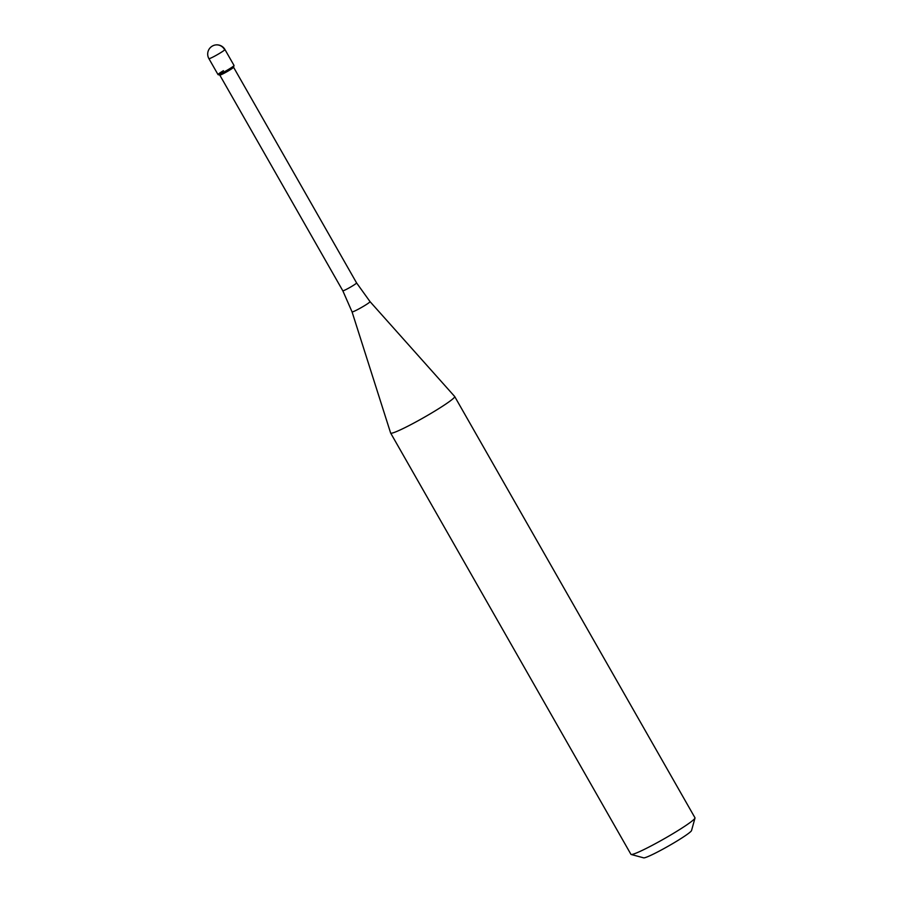 <?xml version="1.0" encoding="UTF-8"?>
<svg xmlns="http://www.w3.org/2000/svg" width="903" height="903" viewBox="0 0 903 903"><rect width="100%" height="100%" fill="white"/><g stroke="black" fill="none" stroke-linecap="round" stroke-linejoin="round"><path stroke-width="1.35" d="M218.018 74.588A9.211 0.734 -29.7 0 0 228.594 69.373A9.211 0.734 -29.7 0 0 234.024 65.456L224.926 49.496A9.211 0.734 150.3 0 1 219.497 53.412A9.211 0.734 150.3 0 1 208.909 58.639L218.018 74.588M219.79 75.096L342.813 290.777A7.924 0.632 -29.7 0 0 351.91 286.285A7.924 0.632 -29.7 0 0 356.583 282.921L233.561 67.24A7.924 0.632 150.3 0 1 233.55 67.273A7.924 0.632 150.3 0 1 228.877 70.581A7.924 0.632 150.3 0 1 219.824 75.107A7.924 0.632 150.3 0 1 219.779 75.073M233.55 67.273L234.035 65.524A9.211 0.734 150.3 0 1 228.594 69.373A9.211 0.734 150.3 0 1 218.074 74.633A9.211 0.734 150.3 0 1 223.447 70.671M370.027 301.625L454.66 396.485A36.865 2.957 150.3 0 1 454.694 396.53A36.865 2.957 150.3 0 1 432.966 412.197A36.865 2.957 150.3 0 1 390.649 433.056A36.865 2.957 150.3 0 1 390.627 433.011L352.057 311.874A10.339 0.824 150.3 0 0 363.943 306.027A10.339 0.824 150.3 0 0 370.027 301.625L356.583 282.921M390.649 433.056L630.937 854.328A36.865 2.957 -29.7 0 0 631.163 854.475A36.865 2.957 -29.7 0 0 673.254 833.469A36.865 2.957 -29.7 0 0 694.994 818.062A36.865 2.957 -29.7 0 0 694.983 817.802L454.694 396.53M631.163 854.475L643.658 857.85A27.643 2.212 -29.7 0 0 675.23 842.093A27.643 2.212 -29.7 0 0 691.54 830.546L694.994 818.062M212.363 46.087A9.211 8.827 -104.2 0 1 224.508 49.507M224.926 49.496A9.211 9.211 0 0 0 212.171 46.166A9.211 9.211 0 0 0 208.909 58.639M219.824 75.107L218.074 74.633M342.813 290.777L352.057 311.874"/></g></svg>

